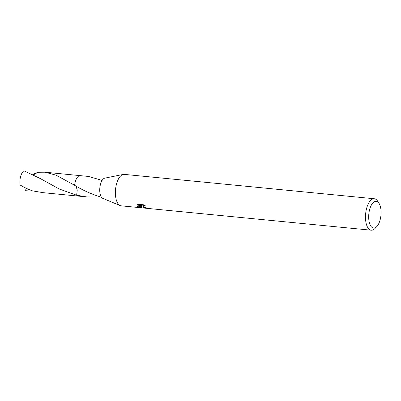 <?xml version="1.0" encoding="UTF-8"?>
<svg xmlns="http://www.w3.org/2000/svg" width="401" height="401" viewBox="0 0 401 401"><rect width="100%" height="100%" fill="white"/><g stroke="black" fill="none" stroke-linecap="round" stroke-linejoin="round"><path stroke-width="0.6" d="M376.855 226.485L375.1 228.364A15.799 7.173 -84.4 0 1 371.246 230.204L121.157 205.828A15.799 7.173 -84.4 0 1 120.195 205.583A15.799 7.173 -84.4 0 1 118.821 204.65A15.799 7.173 -84.4 0 1 115.749 187.763A15.799 7.173 -84.4 0 1 123.227 174.43A15.799 7.173 -84.4 0 1 124.225 174.38L374.313 198.756A15.799 7.173 -84.4 0 1 376.649 199.929A15.799 7.173 -84.4 0 1 377.737 201.302L379.095 203.482A13.428 6.095 -84.4 0 1 376.855 226.485A13.428 6.095 -84.4 0 1 371.592 227.051A13.428 6.095 -84.4 0 1 369.622 209.578A13.428 6.095 -84.4 0 1 378.173 202.32A13.428 6.095 -84.4 0 1 379.095 203.482M120.195 205.583L102.851 198.39A10.271 4.662 -84.4 0 1 101.959 197.783A10.271 4.662 -84.4 0 1 101.638 197.427A10.271 4.662 -84.4 0 1 101.944 180.701A10.271 4.662 -84.4 0 1 104.826 178.139L123.227 174.43M142.17 206.926L141.628 206.064L141.468 207.788L137.403 206.46L137.112 206.054L141.603 205.538L137.122 205.101L138.044 204.244L143.573 204.786L145.804 206.084L143.383 206.084L143.653 207.071L146.656 207.924A15.799 7.173 95.6 0 0 147.383 208.279L142.17 206.926M371.246 230.204A15.799 7.173 -84.4 0 1 368.91 229.026A15.799 7.173 -84.4 0 1 366.013 211.076A15.799 7.173 -84.4 0 1 374.313 198.756M33.509 174.801L37.95 172.28L45.042 172.214L56.035 175.157L74.636 185.292A10.276 4.662 -84.4 0 1 80.38 175.658M101.638 197.427L100.791 197.132A10.271 4.662 95.6 0 1 100.736 197.036C91.222 194.044 82.521 190.124 74.626 185.292A10.271 4.662 -84.4 0 1 80.26 175.648A10.276 4.667 -84.4 0 1 80.436 175.663M101.944 180.701L101.433 180.38A10.271 4.662 -84.4 0 1 101.523 180.234L88.676 176.47L80.26 175.648A10.276 4.667 -84.4 0 0 75.228 181.959A10.276 4.667 -84.4 0 0 74.626 185.287M78.441 196.109A10.276 4.667 -84.4 0 1 78.26 196.099A10.271 4.662 -84.4 0 1 76.746 195.327A10.271 4.662 -84.4 0 1 76.646 195.222L77.238 190.064L76.03 186.079M78.39 196.104A10.276 4.662 -84.4 0 1 76.741 195.327A10.276 4.662 -84.4 0 1 76.636 195.227L59.353 189.051L40.295 178.56L23.945 170.796A10.271 4.662 -84.4 0 0 20.591 176.635A10.271 4.662 -84.4 0 0 20.05 184.936C24.381 187.543 28.566 189.523 32.606 190.881L43.047 192.66L78.26 196.099A10.276 4.667 -84.4 0 1 76.636 195.232M100.491 196.966L86.681 196.911L76.646 195.222M143.272 206.69L141.824 205.332L141.628 206.064M143.207 206.335L143.403 205.603L144.205 205.106M137.774 204.405L141.799 204.796L141.603 205.538M137.894 205.984L141.488 207.006M101.779 180.6L102.049 180.53M30.12 189.979L25.288 190.29L24.897 187.623M32.772 174.425L37.95 172.28M78.265 196.089L86.681 196.911M45.042 172.214L80.255 175.638"/></g></svg>
